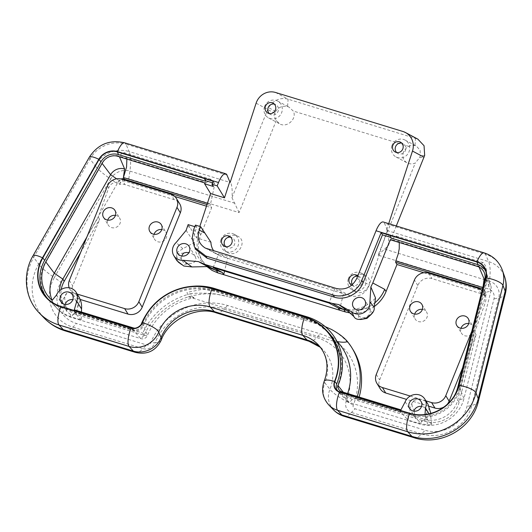 <?xml version="1.0" encoding="UTF-8"?>
<svg xmlns="http://www.w3.org/2000/svg" width="532" height="532" viewBox="0 0 532 532"><rect width="100%" height="100%" fill="white"/><g stroke="black" fill="none" stroke-linecap="round" stroke-linejoin="round"><path stroke-width="0.4" stroke-dasharray="2.66 2" d="M483.136 286.096L482.77 287.559M482.438 288.883L485.251 280.829L486.328 275.516L486.527 270.489L485.463 265.794L483.329 262.702L482.591 262.748L478.667 266.153L391.565 239.486L395.495 236.082L396.234 236.028L398.368 239.127L399.293 242.506M479.059 267.084L478.667 266.153L477.35 266.412M421.53 406.401A6.697 6.125 148.5 0 1 425.72 409.121A6.697 6.125 148.5 0 1 426.431 413.344C429.364 410.564 429.73 407.306 427.542 403.562L427.941 404.187M405.198 401.76L409.966 409.554C410.418 405.79 411.715 402.817 413.849 400.629C411.429 403.436 411.502 406.701 414.069 410.438M429.051 413.836L430.767 416.642L430.834 413.125M353.334 307.124L358.448 315.396L359.073 319.22L366.708 317.803L372.38 312.517L370.252 310.07A6.697 6.125 148.5 0 1 366.136 316.966A6.697 6.125 148.5 0 1 358.448 315.396C357.504 314.286 357.624 312.922 358.807 311.306L360.63 309.591M183.853 252.993L176.305 254.023L178.06 262.21L181.678 264.816L189.232 263.573C191.912 263.579 193.921 262.795 195.251 261.225L196.055 258.904L195.064 256.198L192.611 254.023L188.946 252.62M181.811 256.032A6.697 6.125 -31.5 0 0 182.323 260.999A6.697 6.125 -31.5 0 0 189.232 263.573M65.516 304.424L66.946 311.539L70.51 314.498C74.38 314.897 76.681 312.823 77.426 308.294L80.192 299.529L79.7 298.312M77.519 307.383A6.697 6.125 -31.5 0 0 77.027 302.349A6.697 6.125 -31.5 0 0 72.837 299.629M66.912 293.139C64.478 295.453 64.106 298.711 65.782 302.908L62.676 313.122A34.068 31.169 148.5 0 1 59.378 310.675L62.51 300.341L66.912 293.139A11.165 10.214 148.5 0 1 79.135 297.228M56.505 294.994L61.805 303.659M81.456 312.025L81.23 319.985L70.291 316.633L62.676 313.122M204.933 182.995L206.243 182.735L119.148 156.069A14.224 13.014 -31.5 0 0 101.918 163.131L45.626 261.684A36.555 33.443 -31.5 0 0 49.556 300.666A36.555 33.443 -31.5 0 0 51.843 302.814L59.378 310.675M337.374 342.176L329.893 333.903L318.582 324.693L307.356 319.632L214.689 291.257L202.758 289.228L187.038 292.374L188.175 296.703L194.113 297.754A58.606 53.619 -31.5 0 0 147.477 335.453A5.18 4.741 148.5 0 1 140.9 338.658L70.796 317.192A33.882 31.002 148.5 0 1 57.955 309.385A33.882 31.002 148.5 0 1 52.083 300.347M81.23 319.985L74.58 312.51L133.505 330.552A7.847 7.182 -31.5 0 0 143.48 325.697A55.94 51.178 148.5 0 1 214.536 291.084L307.197 319.459A55.94 51.178 148.5 0 1 328.39 332.347A55.94 51.178 148.5 0 1 337.714 385.175A7.847 7.182 -31.5 0 0 339.024 392.589A7.847 7.182 -31.5 0 0 341.996 394.392L400.922 412.44L408.044 420.061L409.966 409.554M413.982 411.169L415.572 418.199L419.203 421.271C423.964 421.524 426.371 418.884 426.431 413.344L427.442 424.822L418.983 423.406L408.044 420.061M430.767 416.642L431.778 424.702A34.068 31.169 148.5 0 1 427.442 424.822M484.838 279.293A11.558 10.574 148.5 0 1 490.69 285.285A11.558 10.574 148.5 0 1 490.91 291.15L463.937 398.681A33.882 31.002 148.5 0 1 419.489 423.964L349.391 402.498A5.18 4.741 148.5 0 1 347.423 401.308A5.18 4.741 148.5 0 1 346.558 396.413A58.606 53.619 -31.5 0 0 347.635 393.534M431.778 424.702L425.633 417.268A36.555 33.443 -31.5 0 0 460.047 388.579L487.019 281.056A14.224 13.014 -31.5 0 0 486.753 273.84A14.224 13.014 -31.5 0 0 478.667 266.153M182.822 248.723L176.152 242.499M186.1 230.403L194.313 242.552L182.815 248.73L176.544 252.913L176.903 260.707M194.313 242.552C194.599 253.312 199.081 261.325 207.753 266.599L198.423 261.611M354.093 316.906L353.501 315.942M339.689 305.175L347.669 309.444L352.257 315.084M347.669 309.444C358.249 310.07 367.546 306.266 375.545 298.046M370.252 310.07L369.933 308.58L363.176 308.174M347.01 310.482C357.185 312.158 366.508 309.577 374.974 302.735M400.935 409.853L400.922 412.44M425.008 414.541L425.008 414.561A34.939 31.967 -31.5 0 0 453.849 396.586M425.633 417.268L425.008 414.561M485.836 271.38A14.53 13.293 148.5 0 1 486.308 272.544A14.53 13.293 148.5 0 1 486.581 279.912L459.608 387.436A36.854 33.722 148.5 0 1 411.263 414.94L341.158 393.474A8.153 7.455 148.5 0 1 338.073 391.599A8.153 7.455 148.5 0 1 337.288 390.628M390.674 237.378L391.153 237.525L390.947 238.023M195.457 225.089L196.8 227.284L195.171 231.32L193.555 240.178L195.59 248.564L196.341 249.914M196.8 227.284L194.818 226.672M146.3 314.385A57.549 52.655 148.5 0 1 192.172 286.316M135.095 328.184A6.238 5.706 -31.5 0 0 141.08 324.52M212.534 182.828L214.516 183.434L213.299 186.453M327.439 331.356A55.634 50.906 -31.5 0 0 306.359 318.542L213.698 290.166A55.634 50.906 -31.5 0 0 143.022 324.593A8.153 7.455 148.5 0 1 132.668 329.634L62.57 308.168A36.854 33.722 148.5 0 1 48.605 299.676A36.854 33.722 148.5 0 1 47.747 298.751M206.243 182.735L210.911 179.284L214.117 187.184L210.506 204.188L207.42 203.244M126.875 159.088L125.712 155.164L123.816 152.611L122.207 153.156L119.148 156.069L117.838 156.322M119.467 156.82L119.148 156.069M52.123 300.38L51.843 302.814M74.58 312.51L74.281 309.83M391.565 239.486L390.255 239.739M225.681 246.642A5.579 5.287 -61.9 0 0 234.206 245.139A5.579 5.287 -61.9 0 0 230.715 237.212M357.79 275.915A5.579 5.287 118.1 0 1 351.738 285.199M352.344 284.68A5.579 5.287 -61.9 0 0 361.62 284.148A5.579 5.287 -61.9 0 0 357.69 276.168M269.265 113.502A5.579 5.287 -61.9 0 0 277.797 111.999A5.579 5.287 -61.9 0 0 274.299 104.073M396.679 152.518A5.579 5.287 -61.9 0 0 405.204 151.015A5.579 5.287 -61.9 0 0 401.713 143.088M225.056 239.846L224.065 241.701C222.542 246.389 223.753 249.987 227.683 252.501C237.578 258.306 248.211 241.242 237.824 236.221C233.368 234.293 229.332 235.21 225.708 238.974M220.853 239.985A9.569 9.071 -61.9 0 0 225.036 251.084A9.569 9.071 -61.9 0 0 237.545 246.915A9.569 9.071 -61.9 0 0 234.047 234.206A9.569 9.071 -61.9 0 0 220.853 239.985M275.13 112.551L274.864 113.349C274.246 115.743 274.725 118.117 276.301 120.471L279.666 123.843C287.067 128.305 297.508 118.403 293.205 111.008L289.135 107.205L287.559 106.546C282.499 105.482 278.515 107.145 275.623 111.527L275.13 112.551M264.444 106.846A9.569 9.071 -61.9 0 0 268.627 117.951A9.569 9.071 -61.9 0 0 281.129 113.782A9.569 9.071 -61.9 0 0 277.637 101.067A9.569 9.071 -61.9 0 0 264.444 106.846M352.463 278.861L351.479 280.716C349.956 285.398 351.16 289.002 355.097 291.516C364.992 297.322 375.619 280.258 365.231 275.237C360.782 273.308 356.739 274.226 353.115 277.99M348.267 279.001A9.569 9.071 -61.9 0 0 352.443 290.1A9.569 9.071 -61.9 0 0 364.952 285.93A9.569 9.071 -61.9 0 0 361.461 273.222A9.569 9.071 -61.9 0 0 348.267 279.001M403.456 152.059C401.933 156.747 403.143 160.345 407.073 162.859C409.673 164.155 412.413 164.215 415.293 163.031L419.575 157.658L420.287 155.823L420.12 150.27L416.489 146.194L414.973 145.562C412.739 144.917 410.724 145.209 408.915 146.44C406.362 147.637 404.539 149.512 403.456 152.059M391.851 145.861A9.569 9.071 -61.9 0 0 396.034 156.96A9.569 9.071 -61.9 0 0 408.543 152.79A9.569 9.071 -61.9 0 0 405.045 140.082A9.569 9.071 -61.9 0 0 391.851 145.861M424.676 155.377L420.287 155.823M275.623 111.527L268.534 107.564C273.86 99.956 280.391 97.17 288.131 99.198L417.839 139.138M408.915 146.44L293.205 111.008M276.301 120.471L239.087 212.581L128.824 178.819A9.569 8.751 -31.5 0 0 117.24 183.567L60.947 282.12A31.893 29.18 -31.5 0 0 76.462 323.483L146.559 344.949A3.192 2.919 -31.5 0 0 150.609 342.974A60.595 55.441 148.5 0 1 227.583 305.474L320.244 333.85A60.595 55.441 148.5 0 1 353.308 405.038A3.192 2.919 -31.5 0 0 355.05 408.789L425.148 430.255A31.893 29.18 -31.5 0 0 466.99 406.455L493.955 298.924A9.569 8.751 -31.5 0 0 488.343 288.903L378.079 255.141L415.293 163.031M194.113 297.754C191.766 296.63 190.722 295.247 190.981 293.611C198.336 292.906 206.569 293.032 215.673 293.983L227.816 296.623A66.799 61.12 -31.5 0 0 144.119 335.273L76.688 314.625A25.689 23.508 148.5 0 1 64.086 304.996A25.689 23.508 148.5 0 1 61.233 289.481M190.981 293.611A66.799 61.12 -31.5 0 0 142.775 333.079L144.119 335.273M141.286 324.061L143.48 325.697L147.477 335.453L143.773 335.645L142.775 333.079L75.344 312.43A25.689 23.508 148.5 0 1 62.743 302.801A25.689 23.508 148.5 0 1 59.544 290.731M343.233 392.184L346.558 396.413L352.264 399.485L356.613 398.554A66.799 61.12 -31.5 0 0 357.298 396.493M380.26 388.826A11.165 10.214 148.5 0 1 379.649 379.895L417.78 285.511A11.165 10.214 148.5 0 1 431.957 278.602L481.187 293.677A11.165 10.214 148.5 0 1 485.61 296.464L485.044 295.22C486.201 297.262 486.221 299.935 485.098 303.24L474.717 332.36L457.739 400.031A25.689 23.508 148.5 0 1 424.037 419.203L356.613 398.554L357.956 400.749A66.799 61.12 -31.5 0 0 359.14 397.052M353.255 350.036A66.799 61.12 -31.5 0 0 320.477 324.999L325.138 326.608M320.477 324.999L227.816 296.623M213.152 267.576L218.825 253.545L227.643 258.253L224.544 271.067M339.496 310.143L343.466 293.717L221.272 256.304A15.947 15.115 -61.9 0 1 218.712 255.24A15.947 15.115 -61.9 0 1 213.824 250.971M378.079 255.141L388.347 245.604A38.271 12.003 -73 0 0 387.05 230.522L386.717 229.738L387.296 229.917L369.274 284.972A15.947 15.115 -61.9 0 1 349.837 295.672L343.466 293.717L334.648 289.009L218.825 253.545M334.648 289.009L328.976 303.047M239.087 212.581L231.979 197.724A38.271 12.003 107 0 0 230.682 182.636L230.349 181.858M387.296 229.917L384.503 223.314A14.351 4.502 107 0 0 383.259 221.984M161.795 229.551A6.697 6.125 148.5 0 1 165.984 232.265A6.697 6.125 148.5 0 1 166.35 237.624A6.697 6.125 148.5 0 1 160.697 241.987A6.697 6.125 148.5 0 1 154.559 239.26A6.697 6.125 148.5 0 1 154.047 234.293M422.408 309.351A6.697 6.125 148.5 0 1 426.598 312.071A6.697 6.125 148.5 0 1 426.963 317.424A6.697 6.125 148.5 0 1 421.311 321.787A6.697 6.125 148.5 0 1 415.173 319.06A6.697 6.125 148.5 0 1 414.661 314.093M115.464 215.367A6.697 6.125 148.5 0 1 119.653 218.08A6.697 6.125 148.5 0 1 120.019 223.44A6.697 6.125 148.5 0 1 114.367 227.802A6.697 6.125 148.5 0 1 108.229 225.076A6.697 6.125 148.5 0 1 107.717 220.102M468.739 323.542A6.697 6.125 148.5 0 1 472.928 326.256A6.697 6.125 148.5 0 1 473.294 331.616A6.697 6.125 148.5 0 1 467.641 335.978A6.697 6.125 148.5 0 1 461.503 333.251A6.697 6.125 148.5 0 1 460.991 328.277M481.985 290.691A11.165 10.214 148.5 0 1 483.302 292.374A11.165 10.214 148.5 0 1 483.914 301.305L485.098 303.24M471.804 331.283L483.914 301.305M474.717 332.36L476.06 334.555L462.674 367.678M410.252 396.054L425.893 400.842M447.159 404.393A11.165 10.214 148.5 0 1 443.927 407.02M429.045 406.268L406.534 399.379M80.206 299.456L78.796 299.024L75.438 293.531A11.165 10.214 148.5 0 1 69.958 289.348A11.165 10.214 148.5 0 1 69.2 287.812M78.796 299.024A11.165 10.214 148.5 0 1 73.316 294.834A11.165 10.214 148.5 0 1 72.704 285.91L99.617 219.29L98.274 217.089L108.661 187.969C110.264 184.039 113.449 182.104 118.217 182.177L119.56 184.371A11.165 10.214 148.5 0 1 125.013 184.617L174.243 199.693A11.165 10.214 148.5 0 1 179.723 203.876M75.438 293.531L77.2 294.07M482.025 290.545L484.08 291.17L482.737 288.976A3.365 3.079 148.5 0 1 484.712 292.5L484.266 294.269M476.06 334.555L459.089 402.225A25.689 23.508 148.5 0 1 425.381 421.397L357.956 400.749M484.08 291.17A3.365 3.079 148.5 0 1 486.055 294.695L485.61 296.464M118.217 182.177L119.141 180.561A3.365 3.079 148.5 0 1 121.057 178.965M86.842 237.106L98.274 217.089M119.56 184.371L120.485 182.755A3.365 3.079 148.5 0 1 124.561 181.086L174.809 196.474M80.565 252.647L99.617 219.29M423.904 272.75L481.753 290.459M349.903 312.936C358.621 313.986 366.754 311.852 374.289 306.532M206.463 206.163L211.656 207.753L200.737 234.792C197.186 244.181 197.758 252.939 202.453 261.072L207.028 266.678M200.737 234.792L199.394 232.597C195.843 241.987 196.414 250.745 201.109 258.878C203.67 263.014 207.114 266.253 211.45 268.594M206.995 204.541L210.313 205.558L211.656 207.753M210.925 242.253L196.674 237.89A31.893 30.224 118.1 0 1 198.044 231.879L199.833 226.426M188.115 224.624L196.674 237.89M210.313 205.558L210.506 204.188M213.172 181.239L214.516 183.434M389.81 235.33L391.153 237.525M386.717 229.738L388.712 223.653M231.979 197.724L268.534 107.564M388.347 245.604L396.28 225.967M413.849 400.629A11.165 10.214 148.5 0 1 427.542 403.562M70.51 314.498L70.291 316.633L70.796 317.192L75.344 312.43L76.688 314.625M45.825 261.943L46.271 261.139M143.773 335.645L140.9 338.658L133.505 330.552L133.366 327.918M419.203 421.271L418.983 423.406L419.489 423.964L424.037 419.203L425.381 421.397M352.264 399.485L349.391 402.498L341.996 394.392L341.85 391.758M459.089 402.225L457.739 400.031L463.937 398.681L460.047 388.579L457.793 387.15M486.055 294.695L484.712 292.5L490.91 291.15L487.019 281.056L484.758 279.626M338.099 385.66L337.714 385.175L338.452 384.43M307.356 319.632L307.05 316.826M214.689 291.257L214.389 288.45M102.104 163.384L102.556 162.593M486.581 279.912L485.763 277.797M459.608 387.436L458.797 385.328M411.263 414.94L409.713 413.244M341.158 393.474L339.615 391.778M306.359 318.542L304.809 316.846M213.698 290.166L212.148 288.47M143.022 324.593L142.19 322.552M132.668 329.634L131.125 327.938M62.57 308.168L61.02 306.472M419.575 157.658L424.051 157.233M402.95 131.49L415.539 138.214L414.973 145.562M275.543 92.482L288.131 99.198L287.559 106.546M207.866 249.142L221.272 256.304M349.837 295.672L336.43 288.51M387.05 230.522L488.622 261.624A38.271 12.003 -73 0 1 489.42 281.189L384.45 249.049M505.4 293.584A38.271 11.298 14.1 0 1 498.77 297.873A15.933 14.577 -31.5 0 0 489.42 281.189L488.343 288.903M502.394 270.289A29.732 27.198 -31.5 0 0 485.497 254.236L488.622 261.624A28.203 25.802 148.5 0 1 504.655 276.853M478.434 401.108A38.271 11.298 14.1 0 1 471.804 405.404L498.77 297.873L493.955 298.924M413.836 437.65A38.271 12.003 107 0 0 421.617 433.952A38.257 35.006 -31.5 0 0 471.804 405.404L466.99 406.455M343.732 416.184A38.271 12.003 107 0 0 351.512 412.486L421.617 433.952L425.148 430.255M333.557 409.899A21.825 19.97 148.5 0 1 329.92 389.291A38.271 9.722 -158 0 0 346.305 401.261A9.549 8.738 -31.5 0 0 351.512 412.486L355.05 408.789M320.417 347.336L322.931 349.657L318.116 344.663A40.432 36.994 148.5 0 1 324.853 382.847L329.92 389.291A41.962 38.397 -31.5 0 0 322.931 349.657A41.962 38.397 -31.5 0 0 320.324 347.21M308.932 341.245A38.271 12.003 107 0 0 316.713 337.547A54.231 49.622 148.5 0 1 346.305 401.261L353.308 405.038M216.271 312.869A38.271 12.003 107 0 0 224.052 309.178L316.713 337.547L320.244 333.85M161.229 340.167A38.271 9.722 22 0 1 155.158 342.734A54.231 49.622 148.5 0 1 224.052 309.178L227.583 305.474M135.248 352.337A38.271 12.003 107 0 0 143.028 348.646A9.549 8.738 -31.5 0 0 155.158 342.734L150.609 342.974M65.143 330.871A38.271 12.003 107 0 0 72.924 327.18L143.028 348.646L146.559 344.949M44.09 317.976A50.527 46.231 148.5 0 1 38.663 264.091A38.271 7.953 -150.3 0 0 54.317 277.564A38.257 35.006 -31.5 0 0 72.924 327.18L76.462 323.483M234.871 203.244L129.901 171.105A38.271 12.003 -73 0 0 129.11 151.534A28.203 25.802 148.5 0 0 94.955 165.545L89.981 158.915L33.689 257.468L38.663 264.091L94.955 165.545A38.271 7.953 -150.3 0 0 110.609 179.018L54.317 277.564L60.947 282.12M128.824 178.819L129.901 171.105A15.933 14.577 -31.5 0 0 110.609 179.018L117.24 183.567M226.978 175.075L125.984 144.152L129.11 151.534L230.682 182.636M124.741 142.822A14.351 4.502 -73 0 1 125.984 144.152A29.732 27.198 -31.5 0 0 89.981 158.915A14.351 2.986 -150.3 0 1 89.389 157.086M33.097 255.639A14.351 2.986 -150.3 0 0 33.689 257.468A52.056 47.627 -31.5 0 0 39.275 312.982M324.267 381.018A14.351 3.644 -158 0 0 324.853 382.847A23.348 21.366 -31.5 0 0 328.743 404.905M484.253 252.906A14.351 4.502 -73 0 1 485.497 254.236L384.503 223.314M481.187 293.677L477.829 288.191M428.599 273.115L431.957 278.602M417.78 285.511L414.421 280.025M376.284 374.408L379.649 379.895M69.346 280.417L72.704 285.91M121.655 179.124L125.013 184.617M108.661 187.969L107.477 186.034M174.243 199.693L170.885 194.2M116.594 178.812L119.141 180.561L120.485 182.755M123.757 179.769L124.561 181.086M189.891 227.523L187.463 226.226M199.394 232.597L198.044 231.879M193.828 229.126L195.171 231.32M356.819 278.329L369.274 284.972M256.111 103.175L274.864 113.349M396.234 236.028L483.329 262.702M359.073 319.22L360.616 319.513M371.642 314.013L372.38 312.517M178.06 262.21L181.678 264.816M80.192 299.529L79.906 298.751M57.955 309.385L49.556 300.666M425.72 409.121L421.018 401.434M415.572 418.205L409.593 408.43M369.933 308.58L364.759 300.128M210.911 179.284L123.816 152.611M60.901 301.657L66.946 311.539M72.325 294.662L77.027 302.349M177.622 253.318L182.323 260.999M189.046 246.323L195.344 256.623M486.308 272.544L485.483 270.143M338.073 391.599L336.31 389.776M48.605 299.676L46.843 297.853M232.171 237.724L229.478 236.288M226.911 247.566L224.225 246.13M359.579 276.733L356.892 275.297M354.325 286.582L351.632 285.145M275.762 104.585L273.069 103.148M270.502 114.433L267.809 112.997M403.17 143.6L400.476 142.164M397.909 153.442L395.216 152.006M225.036 251.084L227.683 252.501M234.047 234.206L237.824 236.221M268.627 117.951L279.666 123.843M277.637 101.067L289.135 107.205M352.443 290.1L355.097 291.516M361.461 273.222L365.231 275.237M396.034 156.96L407.073 162.859M405.045 140.082L416.489 146.194M337.88 342.548L188.175 296.703M328.39 332.347L329.893 333.903M149.858 231.573L154.559 239.26M161.282 224.584L165.984 232.265M410.465 311.38L415.173 319.06M421.896 304.384L426.598 312.071M103.527 217.388L108.229 225.076M114.952 210.399L119.653 218.08M456.802 325.564L461.503 333.251M468.227 318.575L472.928 326.256M485.044 295.22L483.302 292.374M73.316 294.834L69.958 289.348M484.386 290.239L485.729 292.434M202.453 261.072L201.109 258.878M62.743 302.801L64.086 304.996M205.325 248.092L218.712 255.24M347.423 401.308L339.024 392.589M490.69 285.285L486.753 273.84"/><path stroke-width="0.8" d="M482.77 287.559L395.828 260.939L395.642 262.309L482.438 288.883M399.293 242.506L399.226 248.85L398.155 254.156L395.828 260.939M483.136 286.096L484.12 279.047L479.059 267.084M413.982 411.169L414.069 410.438A6.697 6.125 148.5 0 1 421.53 406.401M430.847 413.377L427.941 404.187L424.829 399.106A11.165 10.214 148.5 0 1 425.467 407.971L429.051 413.836M192.172 286.316A57.549 52.655 148.5 0 1 214.389 288.45L307.05 316.826A57.549 52.655 148.5 0 1 338.452 384.43A6.238 5.706 -31.5 0 0 341.85 391.758L400.935 409.853L405.198 401.76A11.165 10.214 148.5 0 1 414.627 394.558A11.165 10.214 148.5 0 1 424.829 399.106M188.946 252.62L186.273 252.447L183.853 252.999A6.697 6.125 -31.5 0 0 181.811 256.032M72.837 299.629A6.697 6.125 -31.5 0 0 65.782 302.908L65.516 304.424M79.906 298.751L79.135 297.228A11.165 10.214 148.5 0 1 79.7 298.312C81.263 301.631 81.875 305.188 81.542 308.986L81.456 312.025M81.542 308.986L76.774 301.198A11.165 10.214 -31.5 0 0 76.136 292.334A11.165 10.214 -31.5 0 0 65.935 287.785A11.165 10.214 -31.5 0 0 56.505 294.994L52.123 300.38A34.939 31.967 -31.5 0 1 46.271 261.139L102.556 162.593A12.615 11.544 -31.5 0 1 117.838 156.322L204.933 182.995L204.607 183.793L213.299 186.453L211.955 184.258L217.162 185.854L224.491 197.818L210.586 193.562L204.607 183.793M52.083 300.347A33.882 31.002 148.5 0 1 54.317 273.248L110.609 174.702A11.558 10.574 148.5 0 1 124.608 168.957L119.467 156.82M354.093 316.906L351.778 311.965L338.798 304.59L332.015 303.353L204.607 264.338L198.423 261.611L183.001 260.288A11.165 10.214 -31.5 0 1 173.811 255.646A11.165 10.214 -31.5 0 1 176.152 242.499L186.1 230.403L188.115 224.624L194.818 226.672M192.099 266.944L183.759 266L176.903 260.707L173.811 255.646M192.105 266.931L207.753 266.599M183.001 260.288L191.906 266.931M375.545 298.046L370.857 286.974L369.913 301.83L374.136 307.303L375.545 298.046M338.798 304.59L347.995 311.287L353.8 316.447M374.129 307.316L374.129 307.303C374.874 311.04 371.981 314.731 365.464 318.382C359.28 320.237 355.416 319.619 353.886 316.527M363.176 308.174L360.63 309.591M224.544 271.067L223.666 274.672L222.323 272.477L213.152 267.576L328.976 303.047L338.153 307.942L347.01 310.482M374.974 302.735C379.343 298.997 382.588 294.529 384.716 289.348L372.786 282.977L370.857 286.974M369.913 301.83A11.165 10.214 148.5 0 1 363.961 312.583A11.165 10.214 148.5 0 1 351.778 311.965M409.228 403.07A6.697 6.125 -31.5 0 0 409.593 408.43A6.697 6.125 -31.5 0 0 418.504 410.159A6.697 6.125 -31.5 0 0 421.018 401.434A6.697 6.125 -31.5 0 0 414.88 398.707A6.697 6.125 -31.5 0 0 409.228 403.07M425.467 407.971L425.008 414.541M453.849 396.586A34.939 31.967 -31.5 0 0 457.793 387.15L484.758 279.626A12.615 11.544 -31.5 0 0 477.35 266.412L390.255 239.739L372.786 282.977M213.824 250.971A15.947 15.115 -61.9 0 1 210.925 242.253L200.67 226.685L195.457 225.089L193.828 229.126L192.212 237.984L194.247 246.369L194.998 247.713L205.751 255.992L333.158 295.007C343.738 298.552 357.491 291.815 361.773 280.55L381.125 232.67L389.81 235.33L390.947 238.023L478.049 264.697A14.53 13.293 148.5 0 1 485.836 271.38M194.998 247.713L196.341 249.914L207.094 258.186L334.502 297.202C345.082 300.746 358.834 294.01 363.117 282.751L382.468 234.865L390.674 237.378M141.08 324.52A6.238 5.706 -31.5 0 0 141.286 324.061A57.549 52.655 148.5 0 1 146.3 314.385M76.774 301.198L74.281 309.83L133.366 327.918A6.238 5.706 -31.5 0 0 135.095 328.184M47.747 298.751A36.854 33.722 148.5 0 1 44.641 260.374L100.934 161.821A14.53 13.293 148.5 0 1 118.53 154.606L205.625 181.279L205.831 180.774L212.534 182.828M337.288 390.628A8.153 7.455 148.5 0 1 336.709 383.898A55.634 50.906 -31.5 0 0 327.439 331.356L325.684 329.534A55.075 50.394 -31.5 0 0 304.809 316.846L212.148 288.47A55.075 50.394 -31.5 0 0 142.19 322.552A8.712 7.967 148.5 0 1 131.125 327.938L61.02 306.472A37.413 34.234 148.5 0 1 46.843 297.853A37.413 34.234 148.5 0 1 42.826 257.954L99.118 159.407A15.089 13.805 148.5 0 1 117.392 151.913L204.488 178.579L205.625 181.279M72.691 300.021A6.697 6.125 148.5 0 1 67.039 304.384A6.697 6.125 148.5 0 1 60.901 301.657A6.697 6.125 148.5 0 1 63.414 292.933A6.697 6.125 148.5 0 1 72.325 294.662A6.697 6.125 148.5 0 1 72.691 300.021M189.412 251.683A6.697 6.125 148.5 0 1 183.759 256.045A6.697 6.125 148.5 0 1 177.622 253.318A6.697 6.125 148.5 0 1 180.135 244.594A6.697 6.125 148.5 0 1 189.046 246.323A6.697 6.125 148.5 0 1 189.412 251.683M352.969 301.764A6.697 6.125 148.5 0 1 358.621 297.401A6.697 6.125 148.5 0 1 364.759 300.128A6.697 6.125 148.5 0 1 362.245 308.853A6.697 6.125 148.5 0 1 353.334 307.124A6.697 6.125 148.5 0 1 352.969 301.764M207.42 203.244L123.411 177.522L126.569 166.988L126.875 159.088M124.608 168.957L123.218 178.892L206.995 204.541M389.81 235.33L476.905 261.997A15.089 13.805 148.5 0 1 485.483 270.143A15.089 13.805 148.5 0 1 485.763 277.797L458.797 385.328A37.413 34.234 148.5 0 1 409.713 413.244L339.615 391.778A8.712 7.967 148.5 0 1 336.31 389.776A8.712 7.967 148.5 0 1 334.861 381.55A55.075 50.394 -31.5 0 0 325.684 329.534M221.784 239.659A5.579 5.287 118.1 0 1 229.478 236.288A5.579 5.287 118.1 0 1 231.52 243.703A5.579 5.287 118.1 0 1 221.784 239.659M230.715 237.212A5.579 5.287 -61.9 0 0 225.681 246.642M351.738 285.199A5.579 5.287 118.1 0 1 349.192 278.668A5.579 5.287 118.1 0 1 357.79 275.915M357.69 276.168A5.579 5.287 -61.9 0 0 352.344 284.68M265.368 106.52A5.579 5.287 118.1 0 1 273.069 103.148A5.579 5.287 118.1 0 1 275.104 110.563A5.579 5.287 118.1 0 1 265.368 106.52M274.299 104.073A5.579 5.287 -61.9 0 0 269.265 113.502M392.782 145.535A5.579 5.287 118.1 0 1 400.476 142.164A5.579 5.287 118.1 0 1 402.511 149.578A5.579 5.287 118.1 0 1 392.782 145.535M401.713 143.088A5.579 5.287 -61.9 0 0 396.679 152.518M225.708 238.974L225.056 239.846M353.115 277.99L352.463 278.861M417.839 139.138L424.051 145.721L424.676 155.377L396.28 225.967M325.138 326.608L331.496 329.454C338.711 333.431 344.011 337.448 347.396 341.504C345.88 342.428 342.515 342.462 337.301 341.604L337.88 342.548L337.374 342.176M357.298 396.493A66.799 61.12 -31.5 0 0 351.911 347.835A66.799 61.12 -31.5 0 0 347.396 341.504M359.14 397.052A66.799 61.12 -31.5 0 0 353.255 350.036L351.911 347.835M207.028 266.678L212.062 270.389L217.881 272.903L345.288 311.912L349.903 312.936M338.153 307.942L339.496 310.143M347.635 393.534A58.606 53.619 -31.5 0 0 337.301 341.604M199.527 262.229L211.45 268.594L222.323 272.477M376.038 230.762L477.031 261.691A14.351 4.502 -73 0 1 484.253 252.906L383.259 221.984A14.351 4.502 107 0 0 376.038 230.762L356.819 278.329C352.364 286.921 345.567 290.319 336.43 288.51L205.325 248.092C198.768 243.902 196.754 237.904 199.294 230.09L200.67 226.685M217.162 185.854L218.512 182.529A14.351 4.502 -73 0 1 225.734 173.745A14.351 4.502 -73 0 1 226.978 175.075L229.771 181.678L230.349 181.858L256.111 103.175A15.947 15.115 -61.9 0 1 275.543 92.482L402.95 131.49A15.947 15.115 -61.9 0 1 405.51 132.554L418.079 139.264M154.047 234.293A6.697 6.125 148.5 0 1 161.795 229.551M161.648 229.944A6.697 6.125 148.5 0 1 155.996 234.299A6.697 6.125 148.5 0 1 149.858 231.573A6.697 6.125 148.5 0 1 152.371 222.855A6.697 6.125 148.5 0 1 161.282 224.584A6.697 6.125 148.5 0 1 161.648 229.944M414.661 314.093A6.697 6.125 148.5 0 1 422.408 309.351M422.262 309.744A6.697 6.125 148.5 0 1 416.609 314.106A6.697 6.125 148.5 0 1 410.465 311.38A6.697 6.125 148.5 0 1 412.985 302.655A6.697 6.125 148.5 0 1 421.896 304.384A6.697 6.125 148.5 0 1 422.262 309.744M107.717 220.102A6.697 6.125 148.5 0 1 115.464 215.367M115.318 215.753A6.697 6.125 148.5 0 1 109.665 220.115A6.697 6.125 148.5 0 1 103.527 217.388A6.697 6.125 148.5 0 1 106.041 208.664A6.697 6.125 148.5 0 1 114.952 210.399A6.697 6.125 148.5 0 1 115.318 215.753M460.991 328.277A6.697 6.125 148.5 0 1 468.739 323.542M468.592 323.928A6.697 6.125 148.5 0 1 462.94 328.291A6.697 6.125 148.5 0 1 456.802 325.564A6.697 6.125 148.5 0 1 459.316 316.839A6.697 6.125 148.5 0 1 468.227 318.575A6.697 6.125 148.5 0 1 468.592 323.928M406.534 399.379L385.733 393.008L382.375 387.522A11.165 10.214 148.5 0 1 376.902 383.339A11.165 10.214 148.5 0 1 376.284 374.408L414.421 280.025A11.165 10.214 148.5 0 1 428.599 273.115L477.829 288.191A11.165 10.214 148.5 0 1 481.985 290.691M462.674 367.678L449.141 401.175L445.783 395.688L471.804 331.283M382.375 387.522L410.252 396.054M425.893 400.842L431.605 402.591L434.963 408.084L429.045 406.268M445.783 395.688A11.165 10.214 148.5 0 1 431.605 402.591M449.141 401.175A11.165 10.214 148.5 0 1 447.159 404.393M443.927 407.02A11.165 10.214 148.5 0 1 434.963 408.084M385.733 393.008A11.165 10.214 148.5 0 1 380.26 388.826L376.902 383.339M69.2 287.812A11.165 10.214 148.5 0 1 69.346 280.417L107.477 186.034A11.165 10.214 148.5 0 1 121.655 179.124L170.885 194.2A11.165 10.214 148.5 0 1 176.358 198.383A11.165 10.214 148.5 0 1 176.976 207.314L180.335 212.807L142.197 307.19A11.165 10.214 148.5 0 1 128.019 314.093L80.206 299.456M77.2 294.07L124.661 308.607L128.019 314.093M142.197 307.19L138.839 301.697A11.165 10.214 148.5 0 1 124.661 308.607M138.839 301.697L176.976 207.314M176.358 198.383L179.723 203.876A11.165 10.214 148.5 0 1 180.335 212.807M59.544 290.731A25.689 23.508 148.5 0 1 62.849 279.107L86.842 237.106M61.233 289.481A25.689 23.508 148.5 0 1 64.192 281.308L80.565 252.647M395.642 262.309L396.985 264.504L423.904 272.75M374.289 306.532C379.649 302.555 383.572 297.554 386.059 291.543L396.985 264.504M174.809 196.474L206.463 206.163M121.057 178.965A3.365 3.079 148.5 0 1 123.218 178.892L123.757 179.769M224.491 197.818L229.771 181.678M205.831 180.774L204.488 178.579L213.172 181.239L211.955 184.258M199.833 226.426L210.586 193.562M381.125 232.67L382.468 234.865M388.712 223.653L412.48 151.055A15.947 15.115 -61.9 0 0 405.51 132.554M484.12 279.047A11.558 10.574 148.5 0 1 484.838 279.293M64.192 281.308L62.849 279.107L54.317 273.248L45.825 261.943M345.288 311.912L343.945 309.717L332.015 303.353M478.049 264.697L476.905 261.997M336.709 383.898L334.861 381.55M44.641 260.374L42.826 257.954M100.934 161.821L99.118 159.407M118.53 154.606L117.392 151.913M343.233 392.184L338.099 385.66M204.607 264.338L216.537 270.702L217.881 272.903M478.434 401.108C472.256 428.632 440.602 446.574 413.836 437.65A38.271 12.003 107 0 1 411.928 436.393A50.527 46.231 148.5 0 0 478.215 398.687L475.987 392.902L502.953 285.371L505.181 291.157A38.271 11.298 14.1 0 1 505.4 293.584C506.77 287.932 506.517 282.359 504.655 276.853A28.203 25.802 148.5 0 1 505.181 291.157L478.215 398.687A38.271 11.298 14.1 0 1 478.434 401.108L505.4 293.584M343.732 416.184C339.808 414.947 336.417 412.852 333.557 409.899A21.825 19.97 148.5 0 0 341.83 414.927L337.594 410.285L407.698 431.751L411.928 436.393L341.83 414.927A38.271 12.003 107 0 0 343.732 416.184L413.836 437.65M320.324 347.21A41.962 38.397 -31.5 0 0 307.024 339.988A38.271 12.003 107 0 0 308.932 341.245L216.271 312.869C197.458 305.807 168.345 319.566 161.229 340.167A38.271 9.722 22 0 0 161.063 337.581A21.825 19.97 148.5 0 1 133.339 351.087A38.271 12.003 107 0 0 135.248 352.337C147.065 355.077 155.723 351.02 161.229 340.167M477.031 261.691A15.435 14.118 148.5 0 1 486.088 277.85L459.123 385.381A37.759 34.547 148.5 0 1 409.593 413.557L339.489 392.091A9.057 8.286 148.5 0 1 334.548 381.451A54.73 50.075 -31.5 0 0 304.683 317.152L212.022 288.783A14.351 4.502 107 0 0 210.133 306.971L214.363 311.619A41.962 38.397 -31.5 0 0 161.063 337.581L158.769 331.995A40.432 36.994 148.5 0 1 210.133 306.971L302.794 335.346L307.024 339.988L214.363 311.619A38.271 12.003 107 0 0 216.271 312.869M65.143 330.871C57.024 328.357 50.008 324.061 44.09 317.976A50.527 46.231 148.5 0 0 63.235 329.621L59.005 324.979L129.103 346.438L133.339 351.087L63.235 329.621A38.271 12.003 107 0 0 65.143 330.871L135.248 352.337M44.09 317.976L39.275 312.982A52.056 47.627 -31.5 0 0 59.005 324.979A14.351 4.502 107 0 1 60.901 306.784A37.759 34.547 148.5 0 1 42.533 257.814L98.826 159.268A15.435 14.118 148.5 0 1 117.512 151.6L218.512 182.529M130.998 328.251A14.351 4.502 107 0 0 129.103 346.438A23.348 21.366 -31.5 0 0 158.769 331.995A14.351 3.644 22 0 0 142.503 322.645A9.057 8.286 148.5 0 1 130.998 328.251L60.901 306.784M304.683 317.152A14.351 4.502 107 0 0 302.794 335.346A40.432 36.994 148.5 0 1 318.116 344.663C327.266 354.731 329.321 366.854 324.267 381.018A14.351 3.644 -158 0 1 334.548 381.451M333.557 409.899L328.743 404.905A23.348 21.366 -31.5 0 0 337.594 410.285A14.351 4.502 107 0 1 339.489 392.091M409.593 413.557A14.351 4.502 107 0 0 407.698 431.751A52.056 47.627 -31.5 0 0 475.987 392.902A14.351 4.236 14.1 0 0 459.123 385.381M486.088 277.85A14.351 4.236 14.1 0 1 502.953 285.371A29.732 27.198 -31.5 0 0 502.394 270.289C499.162 261.618 493.111 255.826 484.253 252.906M102.104 163.384L110.609 174.702L116.594 178.812M384.716 289.348L386.059 291.543M204.434 232.836L199.294 230.09M212.022 288.783A54.73 50.075 -31.5 0 0 142.503 322.645M361.773 280.55L363.117 282.751M333.158 295.007L334.502 297.202M205.751 255.992L207.094 258.186M42.533 257.814A14.351 2.986 -150.3 0 0 33.097 255.639C22.258 273.907 24.685 298.306 39.275 312.982M98.826 159.268A14.351 2.986 -150.3 0 0 89.389 157.086L33.097 255.639M117.512 151.6A14.351 4.502 -73 0 1 124.741 142.822C109.745 139.404 97.961 144.165 89.389 157.086M412.48 151.055L424.051 157.233M360.616 319.513L366.947 318.402L371.642 314.013M76.136 292.334L79.135 297.228M320.417 347.336L308.932 341.245M504.655 276.853L502.394 270.289M328.743 404.905C322.552 397.85 321.055 389.889 324.267 381.018M124.741 142.822L225.734 173.745"/></g></svg>
